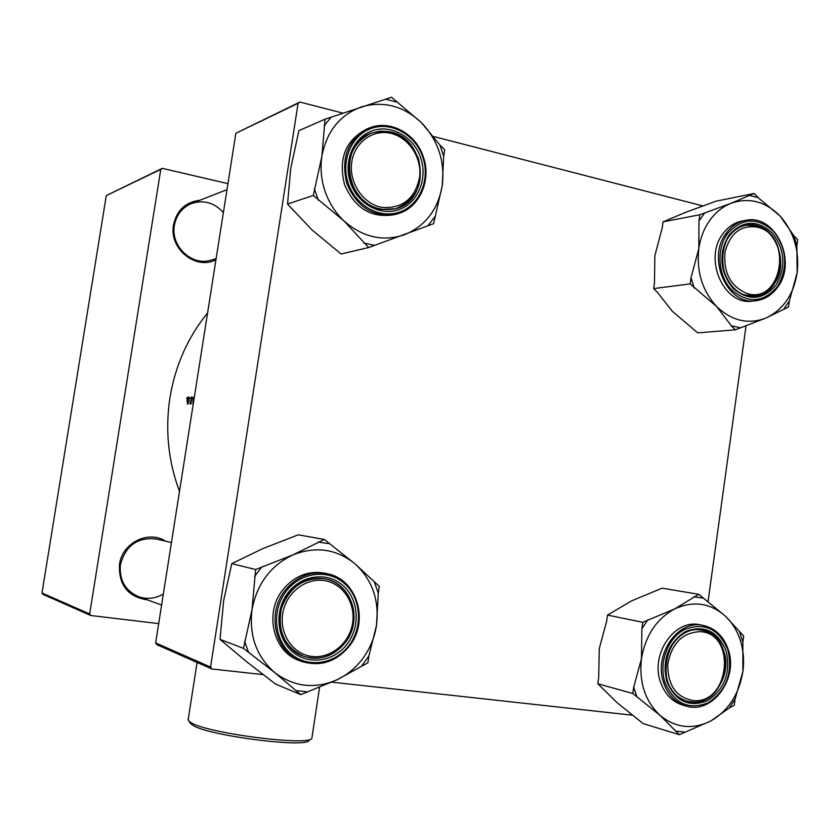 <?xml version="1.0" encoding="UTF-8"?>
<svg xmlns="http://www.w3.org/2000/svg" width="840" height="840" viewBox="0 0 840 840"><rect width="100%" height="100%" fill="white"/><g stroke="black" fill="none" stroke-linecap="round" stroke-linejoin="round"><path stroke-width="1.26" d="M309.036 740.219C308.301 748.44 209.118 735.913 193.074 725.424L190.407 723.24M188.244 719.187L188.696 720.951L191.069 722.663C207.711 733.499 311.283 746.602 311.892 738.108M147.357 599.865C127.838 596.831 118.545 585.018 119.48 564.428C122.21 542.871 148.323 529.904 165.491 541.149M171.444 542.556L156.555 539.049C137.781 536.897 125.738 545.37 120.445 564.49C119.059 579.957 125.139 590.709 138.695 596.736C147.2 599.582 155.41 598.668 163.338 594.027M215.943 259.77C195.773 270.501 168.767 248.619 173.523 224.879C176.799 210.231 185.566 202.031 199.815 200.277M223.388 212.51C214.263 202.587 203.616 199.605 191.425 203.574C182.091 207.585 176.421 214.83 174.405 225.298C170.352 246.036 191.814 266.364 210.798 260.211L216.111 258.731M179.498 491.4C168.242 461.181 165.06 429.954 169.942 397.709C175.277 365.547 187.824 337.292 207.585 312.911M193.557 400.113L193.935 397.53M194.24 396.764L193.095 398.738L192.969 404.103M192.738 397.509L192.392 398.339L192.738 397.509M190.932 404.019L191.919 396.858L189.945 403.925L190.796 402.969L190.932 404.019M190.512 397.593L190.155 398.412L190.512 397.593M189.168 400.481L188.927 396.974L188.328 396.995L187.036 400.554L187.551 404.229L189.168 400.481M186.921 397.73L186.575 398.538L186.921 397.73M210.556 667.065L211.942 668.997L156.912 644.7L155.642 642.936L210.556 667.065L298.095 103.32L235.862 133.256L299.943 102.05L342.909 113.127M433.797 136.553L702.944 205.936M708.015 601.86L746.057 325.689M211.942 668.997L263.267 674.635M331.821 682.164L632.562 715.197M155.642 642.936L235.862 133.256M299.943 102.05L298.095 103.32M89.67 613.956L90.794 615.5L43.019 594.405L42 593.019L89.67 613.956L160.766 169.386L106.292 195.594L162.278 168.357L227.934 183.624M90.794 615.5L158.686 623.616M42 593.019L106.292 195.594M162.278 168.357L160.766 169.386M187.73 403.358L187.299 400.544L188.559 397.73L188.906 400.491L187.73 403.358L188.359 403.463L187.688 403.347M389.77 133.119C371.595 129.329 353.514 143.651 351.55 163.769C349.325 183.834 363.815 204.351 382.106 207.428C402.832 208.688 415.37 198.418 419.717 176.6C421.869 156.954 407.988 136.616 389.77 133.119M381.192 209.412C345.492 205.139 337.302 144.27 371.081 133.192L379.995 131.114L389.214 131.639C426.437 137.172 431.592 200.708 395.588 208.751L381.192 209.412M343.959 220.91C335.412 212.783 329.123 202.944 325.101 191.405C321.206 179.812 320.135 168.095 321.899 156.23L313.299 195.478L343.959 220.91L368.655 247.538L433.587 223.703L442.229 185.745L443.678 156.272L444.665 149.688L439.981 145.078L421.292 122.514L391.482 97.261L325.059 119.186L321.899 156.23C326.644 131.387 339.812 114.944 361.399 106.901C383.418 100.653 403.389 105.861 421.292 122.514C438.144 140.28 445.127 161.353 442.229 185.745C437.892 209.811 425.281 226.16 404.376 234.801C382.788 241.878 362.649 237.248 343.959 220.91M314.349 188.654L318.297 200.183M350.469 182.606C343.077 161.353 353.64 136.857 372.656 130.662C391.566 124.152 413.983 137.151 420.777 158.099C427.844 178.952 417.837 202.934 399.137 209.538C380.541 216.447 357.567 203.963 350.469 182.606M418.509 158.876C408.587 136.174 392.774 127.617 371.081 133.192C352.244 142.936 345.66 159.306 351.309 182.301C360.549 203.511 375.302 212.331 395.588 208.751C416.504 200.056 424.147 183.435 418.509 158.876M423.318 157.216C431.687 180.852 418.981 208.551 397.005 213.959C419.055 208.53 431.792 180.799 423.423 157.174C416.136 133.591 389.939 119.217 369.149 128.079L366.713 129.066C345.524 140.175 338.131 158.697 344.547 184.632C354.953 208.541 371.606 218.547 394.485 214.641L397.005 213.959C374.062 217.865 357.368 207.827 346.931 183.834C340.505 157.815 347.907 139.23 369.149 128.079C389.865 119.248 416.02 133.613 423.318 157.206M368.655 247.538L341.145 254.006L311.976 229.918L287.532 204.047L313.299 195.478M287.532 204.047L290.745 168.263L298.914 130.662L325.059 119.186M443.678 156.272L439.981 145.078M396.291 101.997L385.655 99.194M331.076 117.201L324.019 125.969M363.783 242.959L374.535 245.375M427.886 225.792L434.574 217.088M698.807 248.682C700.361 237.972 704.004 228.533 709.748 220.385C715.575 212.331 722.683 206.619 731.083 203.27L699.825 214.767L698.964 220.92L698.807 248.682L691.016 277.725L690.154 283.899L716.73 306.611L731.336 325.773L735.315 329.826L766.101 317.961L788.529 306.978L789.348 300.972L797.16 272.8L796.876 245.71L797.696 239.726L793.852 235.652L780.066 216.027L758.069 197.642L754.142 193.463L731.083 203.27C749.081 197.117 765.408 201.369 780.066 216.027C793.863 231.735 799.565 250.656 797.16 272.8C793.579 294.683 783.226 309.729 766.101 317.961C748.419 324.776 731.966 320.995 716.73 306.611C702.303 290.892 696.328 271.572 698.807 248.682M704.739 212.846L698.964 220.92M728.774 235.473C742.235 220.3 756.651 219.334 772.034 232.596C784.885 249.197 786.272 266.627 776.181 284.886C763.098 300.206 748.724 301.381 733.037 288.414C719.807 271.667 718.389 254.027 728.774 235.473M774.154 283.941C791.543 261.146 771.908 219.324 746.193 225.215C739.242 226.527 733.457 230.359 728.847 236.722C711.522 258.993 730.054 300.269 755.087 295.953C762.815 294.956 769.167 290.955 774.154 283.941M722.788 233.961C703.143 259.151 724.08 305.897 752.43 301.119L755.8 300.762C727.388 305.55 706.409 258.657 726.096 233.394C731.315 226.212 737.846 221.865 745.689 220.353L742.34 220.952C734.517 222.464 727.997 226.8 722.788 233.961M735.315 329.826L697.715 332.861L672.263 311.231L657.625 292.572L653.657 288.582L654.497 282.618L654.853 255.738L662.246 227.777L663.086 221.844L699.825 214.767M653.657 288.582L690.154 283.899M663.086 221.844L686.186 212.132L716.09 201.159L754.142 193.463M783.846 308.994L789.348 300.972M796.876 245.71L793.852 235.652M758.069 197.642L749.364 195.332M691.016 277.725L694.228 288.046M731.336 325.773L740.124 327.757M746.624 293.36C781.421 305.319 793.706 237.048 758.646 227.451C741.751 224.228 730.558 232.344 725.057 251.79C723.188 272.391 730.38 286.251 746.624 293.36M757.932 226.054C789.054 234.255 786.639 294.221 755.087 295.953L745.353 295.04C714.735 287.826 715.449 228.648 746.193 225.215L757.932 226.054M300.752 694.659L275.425 683.991L245.584 660.891L220.017 639.366L223.64 600.726L231.767 563.63L262.878 548.594L298.231 534.807L324.324 539.458L292.877 554.915L255.623 569.53L252.021 609.672L243.464 648.365L274.869 672.703L300.752 694.659L337.365 679.623L367.878 662.792L368.897 655.956L376.488 625.349C374.661 637.182 370.304 647.955 363.405 657.657C356.412 667.296 347.729 674.615 337.365 679.623C315.031 689.367 294.2 687.068 274.869 672.703C256.536 656.733 248.923 635.723 252.021 609.672C256.925 583.884 270.554 565.625 292.877 554.915C315.661 545.969 336.315 548.888 354.827 563.672L324.324 539.458M361.988 665.585L368.897 655.956M347.77 643.23C334.95 661.248 309.393 665.711 293.171 652.271C276.748 639.114 274.123 611.216 287.669 593.26C300.983 575.106 326.697 571.462 342.437 585.029C358.376 598.332 360.832 625.412 347.77 643.23M288.341 594.184C272.066 614.754 280.581 648.921 303.639 656.271C320.197 661.07 334.246 656.292 345.786 641.938C362.733 620.077 351.834 584.147 326.498 579.127C311.493 576.293 298.778 581.312 288.341 594.184M349.923 645.236C336.714 661.668 320.639 667.086 301.707 661.458C320.702 667.097 336.798 661.689 350.018 645.246C369.327 620.288 356.717 579.327 327.684 573.794L325.353 573.258C308.469 570.192 294.157 575.883 282.419 590.352C264.022 613.547 273.494 652.124 299.46 660.629L301.707 661.458C275.678 652.932 266.175 614.229 284.623 590.95C296.394 576.429 310.748 570.707 327.684 573.794C356.612 579.296 369.212 620.172 349.986 645.141M378.294 593.187L379.312 586.394L354.827 563.672C372.267 579.705 379.481 600.264 376.488 625.349L378.294 593.187L374.472 582.256M220.017 639.366L243.464 648.365M231.767 563.63L255.623 569.53M261.849 566.811L254.541 576.545M244.555 641.319L248.64 652.544M295.712 690.585L306.831 691.772M329.291 543.7L318.286 542.094M325.5 580.797C307.062 577.038 286.965 591.623 282.986 612.034C278.712 632.394 291.732 653.184 310.391 656.229C328.996 659.568 348.495 644.731 352.317 624.74C356.412 604.79 343.991 584.251 325.5 580.797M309.362 657.783L303.639 656.271C284.56 647.094 277.147 631.124 281.411 608.37C289.611 586.75 304.195 576.912 325.175 578.844L326.498 579.127C345.429 583.475 357.641 605 353.084 625.548C348.779 646.139 328.587 661.227 309.362 657.783M679.403 734.696L643.22 723.639L617.243 702.828L597.817 683.76L598.689 677.628L599.298 648.564L606.659 621.201L607.52 615.09L642.779 622.303L641.897 628.635L641.456 658.739L633.707 687.141L632.814 693.504L659.967 715.323L679.403 734.696L710.871 720.951L729.425 707.847L734.244 705.264L735.084 699.079L742.875 671.517L742.844 642.212L743.683 636.048L725.246 616.025C732.154 622.534 737.205 630.725 740.376 640.584C743.452 650.475 744.293 660.786 742.875 671.517C739.2 694.102 728.522 710.587 710.871 720.951C692.643 729.96 675.675 728.081 659.967 715.323C645.078 701.096 638.915 682.238 641.456 658.739C645.466 635.45 656.565 618.828 674.751 608.885L642.779 622.303M742.844 642.212L739.725 632.373M726.096 650.843C730.863 672.42 724.763 688.978 707.805 700.539C689.283 707.857 675.633 701.558 666.845 681.65C661.973 659.61 668.22 642.884 685.566 631.47C704.183 624.614 717.696 631.082 726.096 650.843M667.212 680.726C671.002 691.488 677.639 698.303 687.13 701.179C709.968 708.519 733.068 676.694 723.86 651.294C719.849 639.765 712.646 632.751 702.24 630.252C680.043 624.55 658.077 655.788 667.212 680.726M728.227 649.499C723.629 636.3 715.333 628.278 703.343 625.443L700.087 624.803C674.95 618.471 650.129 653.825 660.481 682.049C664.766 694.176 672.252 701.883 682.952 705.17L686.165 706.062C675.444 702.765 667.947 695.037 663.653 682.868C653.279 654.559 678.153 619.091 703.343 625.443C715.239 628.247 723.471 636.237 728.049 649.404M607.52 615.09L631.565 600.894L662.109 588.178L698.786 594.311L674.751 608.885C693.304 600.526 710.136 602.91 725.246 616.025L698.786 594.311M597.817 683.76L632.814 693.504M633.707 687.141L637.025 697.221M675.297 731.073L684.359 732.039M729.425 707.847L735.084 699.079M702.839 598.07L693.861 596.768M647.85 619.763L641.897 628.635M693.452 700.623C730.002 704.12 736.68 632.762 699.982 631.67C682.416 632.573 671.685 643.45 667.769 664.283C667.684 685.377 676.242 697.494 693.452 700.623M699.174 629.832L702.24 630.252C738.234 635.649 728.7 705.631 692.339 702.009L687.13 701.179C652.145 693.714 663.863 625.159 699.174 629.832M348.285 183.372C355.834 206.041 380.216 219.261 399.935 211.922C419.769 204.908 430.364 179.477 422.877 157.374C415.674 135.156 391.923 121.349 371.847 128.247C351.656 134.809 340.442 160.808 348.285 183.372M777.609 287.07C771.908 295.082 764.642 299.649 755.8 300.762C764.736 299.639 772.065 295.05 777.788 286.996M727.314 233.951C715.953 249.722 718.106 276.276 731.84 290.136C748.482 303.881 763.739 302.62 777.599 286.367C788.298 267.005 786.828 248.525 773.199 230.916C756.893 216.846 741.605 217.854 727.314 233.951M349.577 644.731C363.416 625.821 360.812 597.125 343.917 583.002C327.243 568.606 299.943 572.45 285.81 591.717C271.425 610.764 274.218 640.385 291.648 654.35C308.879 668.598 335.979 663.841 349.577 644.731M727.871 649.919C718.966 628.961 704.634 622.104 684.884 629.349C667.884 637.77 658.424 662.897 665.007 682.605C674.341 703.731 688.832 710.409 708.477 702.629C726.453 690.365 732.921 672.798 727.871 649.919M190.785 723.765L188.696 720.951M188.129 719.943L197.085 662.434M312.018 737.205L319.578 687.183M226.989 189.641L191.425 203.574M777.84 286.933C797.559 260.935 775.163 213.549 745.689 220.353M138.695 596.736L161.616 605.01M686.165 706.062C712.341 714.546 738.686 678.447 728.249 649.562"/></g></svg>
